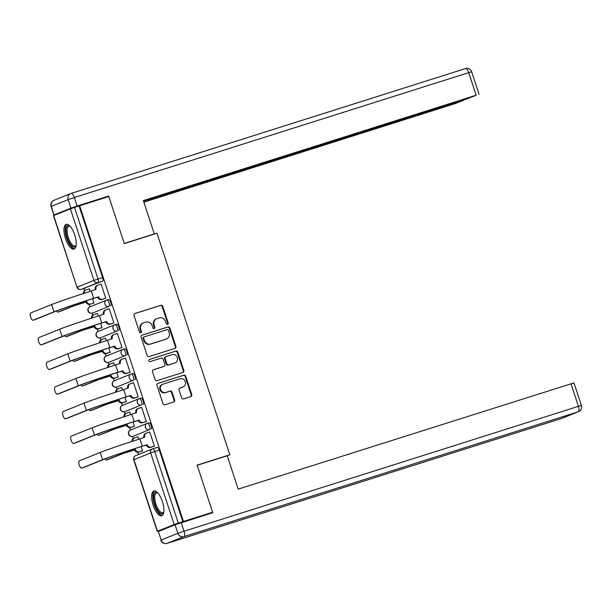<?xml version="1.0" encoding="UTF-8"?>
<svg xmlns="http://www.w3.org/2000/svg" width="612" height="612" viewBox="0 0 612 612"><rect width="100%" height="100%" fill="white"/><g stroke="black" fill="none" stroke-linecap="round" stroke-linejoin="round"><path stroke-width="0.92" d="M167.55 324.299A1.14 1.056 68.1 0 0 168.201 322.891L162.784 306.413A1.629 1.507 68.1 0 0 160.834 305.319L134.931 313.52A1.629 1.507 68.1 0 0 133.997 315.524L139.421 332.002A1.14 1.056 68.1 0 0 140.852 332.744A1.14 1.056 68.1 0 0 141.433 331.367L140.729 329.233A5.225 4.827 68.1 0 1 143.392 322.929A5.225 4.827 68.1 0 1 143.705 322.815L145.863 322.126A5.225 4.827 68.1 0 1 152.097 325.63L152.801 327.764A1.14 1.056 68.1 0 0 154.232 328.506A1.14 1.056 68.1 0 0 154.813 327.129L154.117 324.995A5.225 4.827 68.1 0 1 156.771 318.691A5.225 4.827 68.1 0 1 157.085 318.577L159.25 317.888A5.225 4.827 68.1 0 1 165.485 321.399L166.189 323.526A1.14 1.056 68.1 0 0 167.55 324.299M167.305 324.337A1.14 1.056 68.1 0 0 167.612 323.128L162.188 306.65A1.629 1.507 68.1 0 0 160.245 305.556L134.602 313.673M140.538 332.813A1.14 1.056 68.1 0 0 140.844 331.605L140.14 329.47L140.729 329.233M153.918 328.575A1.14 1.056 68.1 0 0 154.224 327.366L153.528 325.232L154.117 324.995M74.695 234.84A12.974 4.957 -107.6 0 0 66.172 224.321A12.974 4.957 -107.6 0 0 65.484 238.542A12.974 4.957 -107.6 0 0 74.006 249.061A12.974 4.957 -107.6 0 0 74.695 234.84M162.387 501.549A12.974 4.957 -107.6 0 0 153.864 491.023A12.974 4.957 -107.6 0 0 153.168 505.252A12.974 4.957 -107.6 0 0 161.698 515.771A12.974 4.957 -107.6 0 0 162.387 501.549M181.626 397.792A1.629 1.507 68.1 0 0 183.577 398.886L190.845 396.584A1.629 1.507 68.1 0 0 191.77 394.579L185.75 376.281A1.629 1.507 68.1 0 0 183.807 375.187L157.904 383.387A1.629 1.507 68.1 0 0 156.97 385.392L162.991 403.691A1.629 1.507 68.1 0 0 164.934 404.784L173.716 402.007A1.629 1.507 68.1 0 0 174.642 400.003L172.071 392.17A1.629 1.507 68.1 0 0 170.121 391.076L165.768 392.453A4.368 4.039 68.1 0 1 162.777 384.252A4.368 4.039 68.1 0 1 163.037 384.152L180.096 378.759A4.368 4.039 68.1 0 1 183.087 386.96A4.368 4.039 68.1 0 1 182.82 387.052L179.982 387.954A1.629 1.507 68.1 0 0 179.048 389.959L181.626 397.792M79.644 205.762L108.821 196.528L124.305 243.607L156.993 233.256L229.829 454.777L197.133 465.128L212.616 512.213L183.439 521.447L79.644 205.762L74.511 207.437L98.042 279.011A3.328 1.27 72.4 0 1 97.905 282.652L81.182 289.369A3.328 1.27 72.4 0 1 81.151 289.384A3.328 1.27 72.4 0 1 81.098 289.392M174.986 348.358A1.629 1.507 68.1 0 0 175.912 346.346L169.891 328.047A1.629 1.507 68.1 0 0 167.948 326.953L142.045 335.154A1.629 1.507 68.1 0 0 141.112 337.158L147.132 355.457A1.629 1.507 68.1 0 0 149.083 356.559L174.986 348.358M177.824 352.16L183.837 370.467A1.629 1.507 68.1 0 1 182.911 372.471L157.009 380.672A1.629 1.507 68.1 0 1 155.058 379.578L152.487 371.744A1.629 1.507 68.1 0 1 153.413 369.74L163.917 366.412A1.629 1.507 68.1 0 0 164.85 364.408L163.136 359.213A1.629 1.507 68.1 0 0 161.193 358.112L150.254 361.577A1.14 1.056 68.1 0 1 149.473 359.428A1.14 1.056 68.1 0 1 149.542 359.405L175.874 351.066A1.629 1.507 68.1 0 1 177.824 352.16L177.235 352.405L183.248 370.704L183.837 370.467M83.913 288.504L84.601 290.616M89.138 304.401L89.941 306.841A3.328 3.075 68.1 0 0 88.25 310.858A3.328 3.075 -111.9 0 0 92.221 313.092A3.328 1.27 72.4 0 1 92.183 313.099L93.797 312.587A3.328 1.27 -107.6 0 0 93.827 312.579L108.936 306.367A3.328 3.075 -111.9 0 1 106.656 300.117A3.328 3.075 -111.9 0 1 106.863 300.048A3.328 1.27 72.4 0 1 106.893 300.033A3.328 1.27 72.4 0 1 109.097 302.779A3.328 1.27 72.4 0 1 108.936 306.367L93.827 312.579M92.014 313.153L92.71 315.264M97.239 329.049L98.042 331.49A3.328 3.075 68.1 0 0 96.352 335.506A3.328 3.075 -111.9 0 0 100.322 337.74A3.328 1.27 72.4 0 1 100.284 337.748L101.898 337.235A3.328 1.27 -107.6 0 0 101.936 337.227L117.037 331.015A3.328 3.075 -111.9 0 1 114.758 324.765A3.328 3.075 -111.9 0 1 114.964 324.697A3.328 1.27 72.4 0 1 114.995 324.681A3.328 1.27 72.4 0 1 117.198 327.428A3.328 1.27 72.4 0 1 117.037 331.015L101.936 337.227M100.116 337.801L100.812 339.912M105.34 353.698L106.144 356.138A3.328 3.075 68.1 0 0 104.453 360.154A3.328 3.075 -111.9 0 0 108.423 362.388A3.328 1.27 72.4 0 1 108.393 362.396L110.007 361.883A3.328 1.27 -107.6 0 0 110.038 361.876L125.146 355.664A3.328 3.075 -111.9 0 1 122.867 349.414A3.328 3.075 -111.9 0 1 123.066 349.345A3.328 1.27 72.4 0 1 123.104 349.33A3.328 1.27 72.4 0 1 125.299 352.076A3.328 1.27 72.4 0 1 125.146 355.664L110.038 361.876M108.217 362.449L108.913 364.561M113.45 378.346L114.253 380.786A3.328 3.075 68.1 0 0 112.562 384.803A3.328 3.075 -111.9 0 0 116.532 387.036A3.328 1.27 72.4 0 1 116.494 387.044L118.108 386.532A3.328 1.27 -107.6 0 0 118.139 386.524L133.248 380.312A3.328 3.075 -111.9 0 1 130.968 374.062A3.328 3.075 -111.9 0 1 131.175 373.993A3.328 1.27 72.4 0 1 131.205 373.978A3.328 1.27 72.4 0 1 133.408 376.724A3.328 1.27 72.4 0 1 133.248 380.312L118.139 386.524M116.326 387.098L117.022 389.209M121.551 402.994L122.354 405.435A3.328 3.075 68.1 0 0 120.663 409.451A3.328 3.075 -111.9 0 0 124.634 411.685A3.328 1.27 72.4 0 1 124.596 411.692L126.21 411.18A3.328 1.27 -107.6 0 0 126.248 411.172L141.349 404.96A3.328 3.075 -111.9 0 1 139.069 398.71A3.328 3.075 -111.9 0 1 139.276 398.642A3.328 1.27 72.4 0 1 139.306 398.626A3.328 1.27 72.4 0 1 141.51 401.373A3.328 1.27 72.4 0 1 141.349 404.96L126.248 411.172M124.427 411.746L125.123 413.857M129.652 427.643L130.455 430.083A3.328 3.075 68.1 0 0 128.765 434.099A3.328 3.075 -111.9 0 0 132.735 436.333A3.328 1.27 72.4 0 1 132.705 436.341L134.319 435.828A3.328 1.27 -107.6 0 0 134.349 435.821L149.458 429.609A3.328 3.075 -111.9 0 1 147.178 423.359A3.328 3.075 -111.9 0 1 147.377 423.29A3.328 1.27 72.4 0 1 147.415 423.274A3.328 1.27 72.4 0 1 149.611 426.021A3.328 1.27 72.4 0 1 149.458 429.609L134.349 435.821A3.328 1.27 -107.6 0 1 134.28 435.843M132.529 436.394L133.225 438.506M137.761 452.291L138.488 454.509M183.439 521.447L174.19 524.53L157.468 531.247L163.312 529.502M212.616 512.213L206.481 514.677M79.055 205.999L102.587 277.573A3.328 1.27 72.4 0 1 102.449 281.206L81.182 289.369A3.328 3.075 68.1 0 1 77.211 287.135L93.927 280.418L70.395 208.845L74.511 207.437M53.68 215.562L76.982 287.25L53.451 215.676L70.395 208.845M93.062 303.315L93.973 303.039L92.55 298.717M104.874 298.564L105.784 298.289L101.11 284.067L100.223 284.427L101.133 284.136M112.975 323.212L113.893 322.937L109.219 308.716L106.105 309.794A3.328 3.075 68.1 0 0 104.208 313.887L99.381 315.677A32.115 0.857 161.8 0 0 59.678 329.218L38.885 337.579A3.825 1.461 -107.6 0 0 38.701 341.703A3.825 1.461 -107.6 0 0 41.233 344.862A3.825 1.461 -107.6 0 0 41.272 344.847L43.184 344.242A3.825 1.461 72.4 0 1 43.138 344.258A3.825 1.461 72.4 0 1 43.1 344.265M98.249 316.037L97.4 313.466L94.286 314.545A3.328 3.075 68.1 0 0 92.244 317.965M101.164 327.963L102.074 327.688L100.651 323.365M121.084 347.861L121.995 347.585L117.32 333.364L116.433 333.724L117.343 333.433M106.35 340.685L105.501 338.115L104.621 338.474L105.524 338.184M109.265 352.611L110.183 352.336L108.76 348.014M129.186 372.509L130.096 372.234L125.422 358.012L122.316 359.091A3.328 3.075 68.1 0 0 120.419 363.184L115.584 364.974A32.115 0.857 161.8 0 0 75.888 378.514L55.095 386.876A3.825 1.461 -107.6 0 0 54.912 390.999A3.825 1.461 -107.6 0 0 57.444 394.159A3.825 1.461 -107.6 0 0 57.482 394.143L59.387 393.539A3.825 1.461 72.4 0 1 59.349 393.554A3.825 1.461 72.4 0 1 59.31 393.562M114.452 365.333L113.61 362.763L110.497 363.842A3.328 3.075 68.1 0 0 108.454 367.261M117.374 377.26L118.284 376.984L116.861 372.662M137.287 397.157L138.205 396.882L133.531 382.661L130.417 383.739A3.328 3.075 68.1 0 0 128.52 387.832L123.693 389.622A32.115 0.857 161.8 0 0 83.989 403.163L63.197 411.524A3.825 1.461 -107.6 0 0 63.013 415.647A3.825 1.461 -107.6 0 0 65.545 418.807A3.825 1.461 -107.6 0 0 65.583 418.792L67.496 418.187A3.825 1.461 72.4 0 1 67.45 418.203A3.825 1.461 72.4 0 1 67.412 418.21M122.561 389.982L121.712 387.411L120.824 387.771L121.734 387.48M125.475 401.908L126.386 401.633L124.963 397.31M145.396 421.806L146.306 421.53L141.632 407.309L140.745 407.668L141.655 407.378M130.662 414.63L129.813 412.06L128.933 412.419L129.836 412.128M133.577 426.556L134.495 426.281L133.072 421.959M153.497 446.454L154.415 446.179L149.733 431.957L146.628 433.036A3.328 3.075 68.1 0 0 144.73 437.129L139.896 438.919A32.115 0.857 161.8 0 0 100.2 452.459L79.407 460.821A3.825 1.461 -107.6 0 0 79.223 464.944A3.825 1.461 -107.6 0 0 81.756 468.103A3.825 1.461 -107.6 0 0 81.794 468.088L83.699 467.484A3.825 1.461 72.4 0 1 83.66 467.499A3.825 1.461 72.4 0 1 83.622 467.507M138.763 439.278L137.922 436.708L134.808 437.787A3.328 3.075 68.1 0 0 132.766 441.206M229.829 454.777L227.251 455.81M90.14 291.388L89.298 288.818L86.185 289.897A3.328 3.075 68.1 0 0 84.142 293.316M141.686 451.205L142.596 450.929L141.173 446.607M151.072 429.096A3.328 1.27 -107.6 0 0 151.225 425.508A3.328 1.27 -107.6 0 0 149.03 422.77A3.328 1.27 -107.6 0 0 148.991 422.777L147.446 423.267M142.963 404.448A3.328 1.27 -107.6 0 0 143.124 400.86A3.328 1.27 -107.6 0 0 140.921 398.121A3.328 1.27 -107.6 0 0 140.89 398.129L139.345 398.619M134.862 379.8A3.328 1.27 -107.6 0 0 135.023 376.212A3.328 1.27 -107.6 0 0 132.819 373.473A3.328 1.27 -107.6 0 0 132.781 373.481L131.243 373.97M126.76 355.151A3.328 1.27 -107.6 0 0 126.914 351.563A3.328 1.27 -107.6 0 0 124.718 348.825A3.328 1.27 -107.6 0 0 124.68 348.832L123.134 349.322M118.651 330.503A3.328 1.27 -107.6 0 0 118.812 326.915A3.328 1.27 -107.6 0 0 116.609 324.176A3.328 1.27 -107.6 0 0 116.578 324.184L115.033 324.674M110.55 305.855A3.328 1.27 -107.6 0 0 110.711 302.267A3.328 1.27 -107.6 0 0 108.508 299.528A3.328 1.27 -107.6 0 0 108.469 299.536L106.932 300.025M182.85 521.684L159.319 450.111A3.328 1.27 -107.6 0 0 157.131 447.418A3.328 1.27 -107.6 0 0 157.093 447.426L152.618 448.841M156.771 318.691L156.182 318.928A5.225 4.827 68.1 0 0 153.528 325.232M143.392 322.929L142.795 323.167A5.225 4.827 68.1 0 0 140.14 329.47M174.726 348.435A1.629 1.507 68.1 0 0 175.323 346.583L169.302 328.284A1.629 1.507 68.1 0 0 167.359 327.19L141.709 335.307M168.438 330.388A1.14 1.056 68.1 0 0 167.076 329.623L144.34 336.822A1.14 1.056 68.1 0 0 143.69 338.229L144.432 340.479A5.225 4.827 68.1 0 0 150.667 343.982L166.204 339.063A5.225 4.827 68.1 0 0 166.525 338.949A5.225 4.827 68.1 0 0 169.18 332.637L168.438 330.388M144.203 336.875L143.751 337.059A1.14 1.056 68.1 0 0 143.101 338.467L143.69 338.229M166.525 338.949L165.936 339.186A5.225 4.827 68.1 0 1 165.615 339.3L150.078 344.219A5.225 4.827 68.1 0 1 143.835 340.716L143.101 338.467M182.651 372.555A1.629 1.507 68.1 0 0 183.248 370.704M153.084 369.893L163.328 366.649A1.629 1.507 68.1 0 0 163.526 366.573M149.267 359.542L175.874 351.066M174.818 362.962A4.368 4.039 68.1 0 0 177.258 357.446A4.368 4.039 68.1 0 0 172.094 354.662L166.082 356.567A1.629 1.507 68.1 0 0 165.156 358.571L166.862 363.765A1.629 1.507 68.1 0 0 168.813 364.867L174.229 363.199A4.368 4.039 68.1 0 0 174.496 363.1L175.086 362.862M165.492 356.804A1.629 1.507 68.1 0 0 164.567 358.808L165.156 358.571M174.229 363.199L168.224 365.104A1.629 1.507 68.1 0 1 166.273 364.002L164.567 358.808M177.235 352.405A1.629 1.507 68.1 0 0 175.284 351.303M183.087 386.96L182.498 387.197A4.368 4.039 68.1 0 1 182.231 387.289L179.645 388.107M162.777 384.252L162.188 384.489A4.368 4.039 68.1 0 0 165.179 392.69L165.768 392.453M173.456 402.092A1.629 1.507 68.1 0 0 174.053 400.24L171.482 392.407A1.629 1.507 68.1 0 0 169.532 391.313L165.179 392.69M190.584 396.668A1.629 1.507 68.1 0 0 191.181 394.817L185.161 376.518A1.629 1.507 68.1 0 0 183.21 375.424L157.567 383.54M56.518 310.98A3.825 1.461 -107.6 0 0 58.079 312.059A3.825 1.461 -107.6 0 0 58.117 312.043L60.022 311.447A3.825 1.461 72.4 0 1 59.984 311.454A3.825 1.461 72.4 0 1 59.938 311.47M93.965 303.024L90.041 304.271A3.328 3.075 -111.9 0 1 86.07 302.037L72.56 306.237L58.117 312.043M86.759 301.494L86.835 301.731A3.328 3.075 68.1 0 0 90.806 303.957L93.95 302.963M60.022 311.447L74.465 305.64L85.994 301.8M83.37 293.569A3.328 3.075 -111.9 0 1 85.213 290.279L85.986 289.973M101.141 284.152L98.004 285.146A3.328 3.075 68.1 0 0 96.107 289.239L91.272 291.029A32.115 0.857 161.8 0 0 51.576 304.569L30.784 312.931A3.825 1.461 -107.6 0 0 30.6 317.054A3.825 1.461 -107.6 0 0 33.132 320.214A3.825 1.461 -107.6 0 0 33.17 320.198L35.075 319.594A3.825 1.461 72.4 0 1 35.037 319.609A3.825 1.461 72.4 0 1 34.999 319.617M95.395 289.721L95.342 289.545A3.328 3.075 -111.9 0 1 97.033 285.529L97.798 285.223M105.784 298.274L101.86 299.52A3.328 3.075 -111.9 0 1 97.882 297.287L93.667 298.296A32.115 0.857 161.8 0 0 53.963 311.837L33.17 320.198M35.075 319.594L55.876 311.233A29.95 0.803 -18.2 0 1 92.894 298.602L97.805 297.05M98.578 296.743L98.654 296.981A3.328 3.075 68.1 0 0 102.625 299.207L101.86 299.52M105.761 298.22L102.625 299.207M64.62 335.628A3.825 1.461 -107.6 0 0 66.18 336.707A3.825 1.461 -107.6 0 0 66.218 336.692L68.123 336.095A3.825 1.461 72.4 0 1 68.085 336.103A3.825 1.461 72.4 0 1 68.047 336.118M102.074 327.672L98.142 328.919A3.328 3.075 -111.9 0 1 94.171 326.686L80.662 330.885L66.218 336.692M94.86 326.142L94.944 326.38A3.328 3.075 68.1 0 0 98.915 328.606L102.051 327.611M68.123 336.095L82.574 330.289L94.095 326.448M91.471 318.217A3.328 3.075 -111.9 0 1 93.322 314.928L94.087 314.622M72.721 360.277A3.825 1.461 -107.6 0 0 74.281 361.355A3.825 1.461 -107.6 0 0 74.327 361.34L76.232 360.736A3.825 1.461 72.4 0 1 76.186 360.751A3.825 1.461 72.4 0 1 76.148 360.766M105.532 338.199L102.395 339.193A3.328 3.075 68.1 0 0 100.345 342.613M110.175 352.321L106.251 353.568A3.328 3.075 -111.9 0 1 102.28 351.334L88.771 355.534L74.327 361.34M102.969 350.791L103.045 351.028A3.328 3.075 68.1 0 0 107.016 353.254L110.152 352.26M76.232 360.736L90.675 354.937L102.196 351.097M99.572 342.865A3.328 3.075 -111.9 0 1 101.424 339.576L102.189 339.27M152.258 234.756L154.308 233.937L143.346 200.598L476.144 95.235L468.716 72.637L74.343 197.5L77.143 206.03L108.668 196.054L124.251 243.454L154.308 233.937M245.244 168.629L245.466 169.31L463.812 99.825M245.466 169.31L239.3 171.414L239.032 170.603M143.774 201.891L239.3 171.414M143.858 202.167L455.879 103.374L463.919 100.146M54.254 214.858L70.977 208.134L68.169 199.604L51.454 206.32L53.91 215.019L58.041 213.81M246.965 168.086L468.111 98.463L476.144 95.235M247.041 168.3L143.43 200.866M102.533 198.518L108.668 196.054M77.143 206.03L70.977 208.134M236.186 171.505L236.523 172.53M175.078 524.775L158.363 531.491L161.163 540.021L177.885 533.304L175.078 524.775L212.769 512.688L197.186 465.288L227.243 455.772L238.198 489.11L573.972 382.898L581.4 405.488L578.432 406.337L571.004 383.739M166.992 543.41A4.988 1.905 -107.6 0 0 167.068 543.387A4.988 1.905 -107.6 0 0 167.122 543.372L561.495 418.509L578.218 411.792L183.837 536.648L167.122 543.372A4.988 4.613 68.1 0 1 161.163 540.021L158.363 531.491M76.11 245.358A11.23 4.284 72.4 0 1 76.041 245.534A11.23 4.284 72.4 0 1 74.771 246.988A11.23 4.284 72.4 0 1 67.274 237.923A11.23 4.284 72.4 0 1 67.756 225.652A11.23 4.284 72.4 0 1 69.867 226.035A11.23 4.284 72.4 0 1 70.02 226.142M70.143 226.279A10.396 3.97 -107.6 0 0 68.858 226.172A10.396 3.97 -107.6 0 0 68.751 226.21A10.396 3.97 -107.6 0 0 68.253 237.433A10.396 3.97 -107.6 0 0 75.138 246.001A10.396 3.97 -107.6 0 0 75.245 245.963A10.396 3.97 -107.6 0 0 76.133 245.183M66.922 224.237A12.898 4.919 -107.6 0 0 66.57 237.808A12.898 4.919 -107.6 0 0 74.672 248.702M163.794 512.068A11.23 4.284 72.4 0 1 163.725 512.244A11.23 4.284 72.4 0 1 162.455 513.69A11.23 4.284 72.4 0 1 154.966 504.632A11.23 4.284 72.4 0 1 155.448 492.362A11.23 4.284 72.4 0 1 157.552 492.744A11.23 4.284 72.4 0 1 157.712 492.844M157.835 492.981A10.396 3.97 -107.6 0 0 156.542 492.882A10.396 3.97 -107.6 0 0 156.435 492.92A10.396 3.97 -107.6 0 0 155.945 504.135A10.396 3.97 -107.6 0 0 162.823 512.711A10.396 3.97 -107.6 0 0 162.93 512.672A10.396 3.97 -107.6 0 0 163.817 511.884M154.614 490.939A12.898 4.919 -107.6 0 0 154.255 504.51A12.898 4.919 -107.6 0 0 162.356 515.403M103.505 314.369L103.443 314.193A3.328 3.075 -111.9 0 1 105.134 310.177L105.899 309.871M113.886 322.922L109.961 324.169A3.328 3.075 -111.9 0 1 105.991 321.935L101.768 322.945A32.115 0.857 161.8 0 0 62.072 336.485L41.272 344.847M43.184 344.242L63.977 335.881A29.95 0.803 -18.2 0 1 101.003 323.251L105.914 321.698M106.679 321.392L106.756 321.629A3.328 3.075 68.1 0 0 110.726 323.855L109.961 324.169M113.87 322.868L110.726 323.855M117.351 333.448L114.207 334.443A3.328 3.075 68.1 0 0 112.317 338.535L107.483 340.326A32.115 0.857 161.8 0 0 67.787 353.866L46.986 362.228A3.825 1.461 -107.6 0 0 46.81 366.351A3.825 1.461 -107.6 0 0 49.343 369.51A3.825 1.461 -107.6 0 0 49.381 369.495L51.286 368.891A3.825 1.461 72.4 0 1 51.247 368.906A3.825 1.461 72.4 0 1 51.201 368.914M111.606 339.017L111.545 338.841A3.328 3.075 -111.9 0 1 113.235 334.825L114.008 334.519M121.995 347.57L118.062 348.817A3.328 3.075 -111.9 0 1 114.092 346.583L109.869 347.593A32.115 0.857 161.8 0 0 70.173 361.134L49.381 369.495M51.286 368.891L72.078 360.529A29.95 0.803 -18.2 0 1 109.104 347.899L114.016 346.346M114.781 346.04L114.857 346.277A3.328 3.075 68.1 0 0 118.835 348.503L118.062 348.817M121.972 347.517L118.835 348.503M80.83 384.925A3.825 1.461 -107.6 0 0 82.391 386.004A3.825 1.461 -107.6 0 0 82.429 385.988L84.334 385.384A3.825 1.461 72.4 0 1 84.295 385.399A3.825 1.461 72.4 0 1 84.249 385.415M118.277 376.969L114.352 378.216A3.328 3.075 -111.9 0 1 110.382 375.982L96.872 380.182L82.429 385.988M111.07 375.439L111.147 375.676A3.328 3.075 68.1 0 0 115.117 377.902L118.261 376.908M84.334 385.384L98.777 379.585L110.305 375.745M107.681 367.514A3.328 3.075 -111.9 0 1 109.525 364.224L110.298 363.918M88.931 409.573A3.825 1.461 -107.6 0 0 90.492 410.652A3.825 1.461 -107.6 0 0 90.53 410.637L92.435 410.032A3.825 1.461 72.4 0 1 92.397 410.048A3.825 1.461 72.4 0 1 92.358 410.063M121.742 387.495L118.598 388.49A3.328 3.075 68.1 0 0 116.555 391.909M126.386 401.617L122.454 402.864A3.328 3.075 -111.9 0 1 118.483 400.631L104.973 404.83L90.53 410.637M119.172 400.087L119.256 400.325A3.328 3.075 68.1 0 0 123.226 402.551L126.363 401.556M92.435 410.032L106.886 404.234L118.407 400.393M115.783 392.162A3.328 3.075 -111.9 0 1 117.634 388.872L118.399 388.566M97.033 434.222A3.825 1.461 -107.6 0 0 98.593 435.3A3.825 1.461 -107.6 0 0 98.639 435.285L100.544 434.681A3.825 1.461 72.4 0 1 100.498 434.696A3.825 1.461 72.4 0 1 100.46 434.711M129.843 412.144L126.707 413.138A3.328 3.075 68.1 0 0 124.657 416.558M134.487 426.266L130.563 427.513A3.328 3.075 -111.9 0 1 126.592 425.279L113.082 429.479L98.639 435.285M127.281 424.736L127.357 424.965A3.328 3.075 68.1 0 0 131.328 427.199L134.464 426.204M100.544 434.681L114.987 428.882L126.508 425.042M123.884 416.81A3.328 3.075 -111.9 0 1 125.735 413.521L126.5 413.215M119.707 363.666L119.654 363.49A3.328 3.075 -111.9 0 1 121.344 359.474L122.109 359.168M130.096 372.218L126.171 373.465A3.328 3.075 -111.9 0 1 122.193 371.232L117.978 372.241A32.115 0.857 161.8 0 0 78.275 385.782L57.482 394.143M59.387 393.539L80.187 385.178A29.95 0.803 -18.2 0 1 117.206 372.547L122.117 370.994M122.89 370.688L122.966 370.926A3.328 3.075 68.1 0 0 126.936 373.152L126.171 373.465M130.073 372.165L126.936 373.152M127.816 388.314L127.755 388.138A3.328 3.075 -111.9 0 1 129.446 384.122L130.211 383.816M138.197 396.867L134.273 398.114A3.328 3.075 -111.9 0 1 130.302 395.88L126.08 396.89A32.115 0.857 161.8 0 0 86.384 410.43L65.583 418.792M67.496 418.187L88.289 409.826A29.95 0.803 -18.2 0 1 125.315 397.196L130.226 395.643M130.991 395.337L131.067 395.574A3.328 3.075 68.1 0 0 135.038 397.8L134.273 398.114M138.182 396.813L135.038 397.8M141.663 407.393L138.519 408.388A3.328 3.075 68.1 0 0 136.629 412.48L131.794 414.27A32.115 0.857 161.8 0 0 92.098 427.811L71.298 436.172A3.825 1.461 -107.6 0 0 71.122 440.296A3.825 1.461 -107.6 0 0 73.654 443.455A3.825 1.461 -107.6 0 0 73.692 443.44L75.597 442.836A3.825 1.461 72.4 0 1 75.559 442.851A3.825 1.461 72.4 0 1 75.513 442.858M135.918 412.962L135.856 412.786A3.328 3.075 -111.9 0 1 137.547 408.77L138.32 408.464M146.306 421.515L142.374 422.762A3.328 3.075 -111.9 0 1 138.404 420.528L134.181 421.538A32.115 0.857 161.8 0 0 94.485 435.078L73.692 443.44M75.597 442.836L96.39 434.474A29.95 0.803 -18.2 0 1 133.416 421.844L138.327 420.291M139.092 419.985L139.169 420.222A3.328 3.075 68.1 0 0 143.147 422.448L142.374 422.762M146.283 421.461L143.147 422.448M105.142 458.87A3.825 1.461 -107.6 0 0 106.702 459.949A3.825 1.461 -107.6 0 0 106.74 459.933L108.645 459.329A3.825 1.461 72.4 0 1 108.607 459.344A3.825 1.461 72.4 0 1 108.561 459.36M142.588 450.914L138.664 452.161A3.328 3.075 -111.9 0 1 134.694 449.927L121.184 454.127L106.74 459.933M135.382 449.384L135.459 449.613A3.328 3.075 68.1 0 0 139.429 451.847L142.573 450.853M108.645 459.329L123.089 453.53L134.617 449.69M131.993 441.459A3.328 3.075 -111.9 0 1 133.837 438.169L134.609 437.855M144.019 437.611L143.965 437.435A3.328 3.075 -111.9 0 1 145.656 433.418L146.421 433.112M154.408 446.163L150.483 447.41A3.328 3.075 -111.9 0 1 146.505 445.176L142.29 446.186A32.115 0.857 161.8 0 0 102.587 459.727L81.794 468.088M83.699 467.484L104.499 459.122A29.95 0.803 -18.2 0 1 141.517 446.492L146.429 444.939M147.201 444.633L147.278 444.87A3.328 3.075 68.1 0 0 151.248 447.097L150.483 447.41M154.385 446.11L151.248 447.097M167.612 323.128L168.201 322.891M140.844 331.605L141.433 331.367M154.224 327.366L154.813 327.129M174.19 524.53L150.659 452.957L133.936 459.673L157.468 531.247M102.449 281.206L97.905 282.652A3.328 3.075 68.1 0 1 93.927 280.418L102.587 277.573M90.14 306.765A3.328 3.075 68.1 0 0 89.941 306.841A3.328 3.328 0 0 0 88.044 311.049A3.328 3.328 0 0 0 92.183 313.099M98.241 331.413A3.328 3.075 68.1 0 0 98.042 331.49A3.328 3.328 0 0 0 96.153 335.697A3.328 3.328 0 0 0 100.284 337.748M106.35 356.062A3.328 3.075 68.1 0 0 106.144 356.138A3.328 3.328 0 0 0 104.254 360.346A3.328 3.328 0 0 0 108.393 362.396M114.452 380.71A3.328 3.075 68.1 0 0 114.253 380.786A3.328 3.328 0 0 0 112.356 384.994A3.328 3.328 0 0 0 116.494 387.044M122.553 405.358A3.328 3.075 68.1 0 0 122.354 405.435A3.328 3.328 0 0 0 120.465 409.642A3.328 3.328 0 0 0 124.596 411.692M130.662 430.007A3.328 3.075 68.1 0 0 130.455 430.083A3.328 3.328 0 0 0 128.566 434.291A3.328 3.328 0 0 0 132.705 436.341M159.319 450.111L154.775 451.549L178.306 523.122M152.549 448.864A3.328 1.27 72.4 0 1 152.587 448.856A3.328 1.27 72.4 0 1 154.775 451.549L150.659 452.957A3.328 3.075 -111.9 0 1 152.549 448.864M133.707 459.788L133.936 459.673A3.328 3.075 -111.9 0 1 135.627 455.657A3.328 3.328 0 0 0 133.707 459.788L157.238 531.361M85.695 287.938L81.151 289.384A3.328 3.328 0 0 1 76.982 287.25L78.963 286.684M160.245 305.556L160.834 305.319M162.188 306.65L162.784 306.413M167.359 327.19L167.948 326.953M169.302 328.284L169.891 328.047M175.323 346.583L175.912 346.346M143.835 340.716L144.432 340.479M150.078 344.219L150.667 343.982M165.615 339.3L166.204 339.063M163.328 366.649L163.917 366.412M166.273 364.002L166.862 363.765M168.224 365.104L168.813 364.867M182.231 387.289L182.82 387.052M169.532 391.313L170.121 391.076M171.482 392.407L172.071 392.17M174.053 400.24L174.642 400.003M183.21 375.424L183.807 375.187M185.161 376.518L185.75 376.281M191.181 394.817L191.77 394.579M82.689 301.9L82.949 302.695M90.041 304.271L90.806 303.957M86.07 302.037L86.835 301.731M72.277 305.373L72.56 306.237M96.107 289.239L95.342 289.545M93.667 298.296L91.272 291.029M98.654 296.981L97.882 297.287M53.963 311.837L51.576 304.569M90.79 326.548L91.05 327.344M98.142 328.919L98.915 328.606M94.171 326.686L94.944 326.38M80.379 330.021L80.662 330.885M98.892 351.196L99.152 351.992M106.251 353.568L107.016 353.254M102.28 351.334L103.045 351.028M88.48 354.669L88.771 355.534M71.114 193.438L465.388 68.613A4.988 1.905 -107.6 0 1 465.434 68.59A4.988 1.905 -107.6 0 1 468.716 72.637L471.684 71.788L479.112 94.386M51.11 206.489L51.454 206.32A4.988 4.613 68.1 0 1 53.986 200.3A4.988 4.988 0 0 0 51.11 206.489L53.91 215.019M74.343 197.5A4.988 1.905 -107.6 0 0 71.061 193.453A4.988 1.905 -107.6 0 0 71.007 193.469A4.988 4.613 -111.9 0 0 68.169 199.604L74.343 197.5M181.251 522.663L184.051 531.201L578.432 406.337A4.988 1.905 -107.6 0 1 578.218 411.792A4.988 4.613 68.1 0 0 578.516 411.677L561.801 418.401A4.988 4.613 -111.9 0 1 561.495 418.509A4.988 1.905 -107.6 0 1 561.449 418.532A4.988 4.988 0 0 0 561.801 418.401M561.395 418.539A4.988 1.905 -107.6 0 0 561.449 418.532L167.068 543.387A4.988 4.988 0 0 1 160.818 540.189M184.051 531.201L177.885 533.304A4.988 4.613 -111.9 0 0 183.837 536.648A4.988 1.905 -107.6 0 0 184.051 531.201M104.208 313.887L103.443 314.193M101.768 322.945L99.381 315.677M106.756 321.629L105.991 321.935M62.072 336.485L59.678 329.218M112.317 338.535L111.545 338.841M109.869 347.593L107.483 340.326M114.857 346.277L114.092 346.583M70.173 361.134L67.787 353.866M107.001 375.845L107.261 376.64M114.352 378.216L115.117 377.902M110.382 375.982L111.147 375.676M96.589 379.318L96.872 380.182M115.102 400.493L115.362 401.288M122.454 402.864L123.226 402.551M118.483 400.631L119.256 400.325M104.69 403.966L104.973 404.83M123.203 425.141L123.471 425.937M130.563 427.513L131.328 427.199M126.592 425.279L127.357 424.965M112.792 428.614L113.082 429.479M120.419 363.184L119.654 363.49M117.978 372.241L115.584 364.974M122.966 370.926L122.193 371.232M78.275 385.782L75.888 378.514M128.52 387.832L127.755 388.138M126.08 396.89L123.693 389.622M131.067 395.574L130.302 395.88M86.384 410.43L83.989 403.163M136.629 412.48L135.856 412.786M134.181 421.538L131.794 414.27M139.169 420.222L138.404 420.528M94.485 435.078L92.098 427.811M131.312 449.789L131.572 450.585M138.664 452.161L139.429 451.847M134.694 449.927L135.459 449.613M120.901 453.262L121.184 454.127M144.73 437.129L143.965 437.435M142.29 446.186L139.896 438.919M147.278 444.87L146.505 445.176M102.587 459.727L100.2 452.459M108.508 299.528L106.893 300.033A3.328 3.328 0 0 0 106.656 300.117L89.941 306.841M116.609 324.176L114.995 324.681A3.328 3.328 0 0 0 114.758 324.765L98.042 331.49M124.718 348.825L123.104 349.33A3.328 3.328 0 0 0 122.867 349.414L106.144 356.138M132.819 373.473L131.205 373.978A3.328 3.328 0 0 0 130.968 374.062L114.253 380.786M140.921 398.121L139.306 398.626A3.328 3.328 0 0 0 139.069 398.71L122.354 405.435M149.03 422.77L147.415 423.274A3.328 3.328 0 0 0 147.178 423.359L130.455 430.083M157.131 447.418L152.587 448.856A3.328 3.328 0 0 0 152.35 448.94L135.627 455.657M143.682 337.082L144.271 336.845M163.427 366.611L164.016 366.374M165.393 356.842L165.982 356.605M58.079 312.059L59.984 311.454M33.132 320.214L35.037 319.609M66.18 336.707L68.085 336.103M74.281 361.355L76.186 360.751M471.684 71.788A4.988 4.988 0 0 0 465.434 68.59L71.061 193.453A4.988 4.988 0 0 0 70.709 193.583L53.986 200.3M466.887 99.297L466.749 98.892M578.516 411.677A4.988 4.988 0 0 0 581.4 405.488M41.233 344.862L43.138 344.258M49.343 369.51L51.247 368.906M82.391 386.004L84.295 385.399M90.492 410.652L92.397 410.048M98.593 435.3L100.498 434.696M57.444 394.159L59.349 393.554M65.545 418.807L67.45 418.203M73.654 443.455L75.559 442.851M106.702 459.949L108.607 459.344M81.756 468.103L83.66 467.499"/></g></svg>

